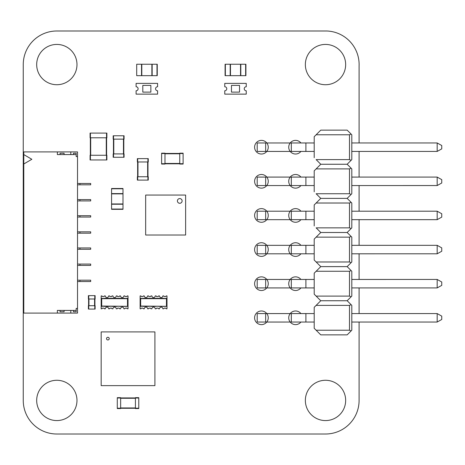 <?xml version="1.0" encoding="UTF-8"?>
<svg xmlns="http://www.w3.org/2000/svg" width="465" height="465" viewBox="0 0 465 465"><rect width="100%" height="100%" fill="white"/><g stroke="black" fill="none" stroke-linecap="round" stroke-linejoin="round"><path stroke-width="0.7" d="M359.09 322.042L359.09 400.423A33.585 33.585 0 0 1 325.506 434.008L56.835 434.008A33.585 33.585 0 0 1 23.25 400.423L23.25 64.577A33.585 33.585 0 0 1 56.835 30.992L326.854 30.992A33.614 33.614 0 0 1 359.09 65.92L359.09 142.964M359.09 151.433L359.09 177.084M359.09 185.552L359.09 211.209M359.09 219.672L359.09 245.328M359.09 253.797L359.09 279.448M359.09 287.916L359.09 313.573M76.981 64.577A20.146 20.146 0 0 0 46.762 47.128A20.146 20.146 0 0 0 46.762 82.026A20.146 20.146 0 0 0 76.981 64.577M345.658 64.577A20.146 20.146 0 0 0 315.433 47.128A20.146 20.146 0 0 0 315.433 82.026A20.146 20.146 0 0 0 345.658 64.577M300.907 177.089A6.824 6.824 0 0 0 290.921 176.305A6.824 6.824 0 0 0 290.916 186.326A6.824 6.824 0 0 0 300.901 185.552M268.253 181.315A6.824 6.824 0 0 0 258.017 175.41A6.824 6.824 0 0 0 258.017 187.226A6.824 6.824 0 0 0 268.253 181.315M268.253 147.196A6.824 6.824 0 0 0 258.017 141.284A6.824 6.824 0 0 0 258.017 153.107A6.824 6.824 0 0 0 268.253 147.196M300.907 142.97A6.824 6.824 0 0 0 290.921 142.185A6.824 6.824 0 0 0 290.916 152.2A6.824 6.824 0 0 0 300.901 151.427M300.907 279.453A6.824 6.824 0 0 0 290.921 278.669A6.824 6.824 0 0 0 290.916 288.689A6.824 6.824 0 0 0 300.901 287.916M300.907 245.334A6.824 6.824 0 0 0 290.921 244.549A6.824 6.824 0 0 0 290.916 254.57A6.824 6.824 0 0 0 300.901 253.797M268.253 283.685A6.824 6.824 0 0 0 258.017 277.774A6.824 6.824 0 0 0 258.017 289.59A6.824 6.824 0 0 0 268.253 283.685M268.253 249.56A6.824 6.824 0 0 0 258.017 243.648A6.824 6.824 0 0 0 258.017 255.471A6.824 6.824 0 0 0 268.253 249.56M268.253 215.44A6.824 6.824 0 0 0 258.017 209.529A6.824 6.824 0 0 0 258.017 221.352A6.824 6.824 0 0 0 268.253 215.44M300.907 211.209A6.824 6.824 0 0 0 290.921 210.43A6.824 6.824 0 0 0 290.916 220.445A6.824 6.824 0 0 0 300.901 219.672M345.658 400.423A20.146 20.146 0 0 0 315.433 382.974A20.146 20.146 0 0 0 315.433 417.872A20.146 20.146 0 0 0 345.658 400.423M76.981 400.423A20.146 20.146 0 0 0 46.762 382.974A20.146 20.146 0 0 0 46.762 417.872A20.146 20.146 0 0 0 76.981 400.423M268.253 317.804A6.824 6.824 0 0 0 258.017 311.893A6.824 6.824 0 0 0 258.017 323.716A6.824 6.824 0 0 0 268.253 317.804M300.907 313.579A6.824 6.824 0 0 0 290.921 312.794A6.824 6.824 0 0 0 290.916 322.809A6.824 6.824 0 0 0 300.901 322.036M158.705 306.383L166.993 306.383L166.993 308.801L166.203 308.801L165.802 308.132L164.151 308.132L163.75 308.801L162.826 308.801A1.657 1.657 0 0 0 161.169 307.144A1.657 1.657 0 0 0 159.512 308.801L158.588 308.801L158.187 308.132L156.536 308.132L156.135 308.801L155.211 308.801A1.657 1.657 0 0 0 153.555 307.144A1.657 1.657 0 0 0 151.898 308.801L150.98 308.801L150.573 308.132L148.928 308.132L148.521 308.801L147.603 308.801A1.657 1.657 0 0 0 145.946 307.144A1.657 1.657 0 0 0 144.29 308.801L143.365 308.801L142.964 308.132L141.314 308.132L140.912 308.801L140.122 308.801L140.122 306.319L140.663 306.051L140.663 298.664L166.453 298.664L166.993 298.391L166.993 295.909L166.203 295.909L165.802 296.577L164.151 296.577L163.75 295.909L162.826 295.909A1.657 1.657 0 0 1 161.169 297.565A1.657 1.657 0 0 1 159.512 295.909L158.588 295.909L158.187 296.577L156.536 296.577L156.135 295.909L155.211 295.909A1.657 1.657 0 0 1 153.555 297.565A1.657 1.657 0 0 1 151.898 295.909L150.98 295.909L150.573 296.577L148.928 296.577L148.521 295.909L147.603 295.909A1.657 1.657 0 0 1 145.946 297.565A1.657 1.657 0 0 1 144.29 295.909L143.365 295.909L142.964 296.577L141.314 296.577L140.912 295.909L140.122 295.909L140.122 298.327L140.796 298.327M143.482 298.327L163.633 298.327M140.796 306.383L140.122 306.383M143.482 306.383L148.405 306.383M140.122 306.319L140.122 298.327M140.663 298.664L140.122 298.391M166.319 298.327L166.993 298.327M166.319 298.46L163.633 298.46M143.482 298.46L140.796 298.46M166.993 306.383L166.993 298.391M151.096 306.383L156.019 306.383M140.663 306.051L166.993 306.319M140.796 306.249L143.482 306.249M151.096 306.249L148.405 306.249M158.705 306.249L156.019 306.249M166.453 306.051L166.453 298.664M349.482 330.226L349.482 305.383L351.122 304.703L347.163 300.745L351.122 296.78L349.482 296.1L316.13 296.1L320.769 300.745L314.206 307.307L314.206 328.302L320.769 334.864L347.163 334.864L351.122 330.906L349.482 330.226L316.13 330.226M351.802 296.1L351.122 296.78L351.802 296.1L351.802 271.264L347.163 266.619L351.802 261.981L351.122 262.661L349.482 261.981L316.13 261.981L320.769 266.619L347.163 266.619M349.482 296.1L349.482 271.264L351.122 270.584L351.802 271.264M347.163 300.745L320.769 300.745L314.206 294.182L314.206 273.188L320.769 266.619L314.206 260.057L314.206 239.062L316.13 237.138L349.482 237.138L351.122 236.464L347.163 232.5L320.769 232.5L316.13 237.138M349.482 271.264L316.13 271.264M314.206 294.182L316.13 296.1M349.482 305.383L316.13 305.383M351.802 305.383L351.122 304.703L351.802 305.383L351.802 330.226L351.122 330.906L351.802 330.226M351.802 279.453L437.181 279.448L351.802 279.453L437.181 279.448L441.75 282.005L437.181 279.448L437.181 287.916L351.802 287.916L437.181 287.916L441.75 285.365L441.75 282.005L441.75 285.365M314.206 273.188L320.769 266.619M305.894 287.916L305.894 279.453L314.206 279.453L265.66 279.453L265.66 287.922L314.206 287.922L291.322 287.916L291.317 279.453L299.786 279.453M314.206 287.922L257.197 287.922L257.197 279.453L314.206 279.453M351.802 261.981L351.802 237.138L351.122 236.464L351.802 237.138M314.206 260.057L316.13 261.981M351.802 313.573L437.181 313.567L351.802 313.573L437.181 313.567L441.75 316.13L437.181 313.567L437.181 322.036L351.802 322.042L437.181 322.036L441.75 319.484L441.75 316.13L441.75 319.484M314.206 307.307L320.769 300.745M299.786 287.916L305.057 287.916M351.802 245.328L437.181 245.322L351.802 245.328L437.181 245.322L441.75 247.886L437.181 245.322L437.181 253.791L351.802 253.797L437.181 253.791L441.75 251.245L441.75 247.886L441.75 251.245M314.206 328.302L320.769 334.864M314.206 322.036L291.322 322.036L291.317 313.579L314.206 313.573L265.66 313.579L265.66 322.047L314.206 322.042L257.197 322.042L257.197 313.579L314.206 313.573M305.894 322.036L305.894 313.579L299.786 313.579M347.163 232.5L351.122 228.536L349.482 227.862L316.13 227.862L320.769 232.5L314.206 239.062M314.206 253.797L257.197 253.803L257.197 245.334L314.206 245.328L265.66 245.334L265.66 253.803L314.206 253.797L291.322 253.797L291.317 245.334L314.206 245.334M351.122 228.536L351.802 227.862L351.122 228.536M305.894 253.797L305.894 245.334L299.786 245.334M320.769 232.5L316.13 227.862M299.786 322.036L305.057 322.036M299.786 253.797L305.057 253.797M351.802 227.862L351.802 203.019L347.163 198.381L320.769 198.381L314.206 204.943L314.206 225.938M349.482 227.862L349.482 203.019L351.122 202.339L351.802 203.019M349.482 203.019L316.13 203.019M347.163 198.381L351.122 194.417L349.482 193.736L316.13 193.736L320.769 198.381L314.206 204.943M351.802 211.209L437.181 211.203L351.802 211.209L437.181 211.203L441.75 213.761L437.181 211.203L437.181 219.672L351.802 219.672L437.181 219.672L441.75 217.12L441.75 213.761L441.75 217.12M314.206 219.672L291.322 219.672L291.317 211.215L314.206 211.209L265.66 211.209L265.66 219.683L314.206 219.678L257.197 219.678L257.197 211.209L314.206 211.209M351.122 194.417L351.802 193.736L351.122 194.417M305.894 219.672L305.894 211.209L299.786 211.209M320.769 198.381L316.13 193.736M299.786 219.672L305.057 219.672M351.802 193.736L351.802 168.9L347.163 164.255L320.769 164.255L314.206 170.818L314.206 191.813M349.482 193.736L349.482 168.9L351.122 168.22L351.802 168.9M349.482 168.9L316.13 168.9M347.163 164.255L351.122 160.297L349.482 159.617L316.13 159.617L320.769 164.255L314.206 170.818M351.802 177.089L437.181 177.084L351.802 177.084L437.181 177.084L441.75 179.641L437.181 177.084L437.181 185.547L351.802 185.552L437.181 185.547L441.75 183.001L441.75 179.641L441.75 183.001M314.206 185.552L291.322 185.552L291.317 177.089L314.206 177.089L265.66 177.089L265.66 185.558L314.206 185.552L257.197 185.558L257.197 177.089L314.206 177.089M351.122 160.297L351.802 159.617L351.122 160.297M305.894 185.552L305.894 177.089L299.786 177.089M320.769 164.255L316.13 159.617M299.786 185.552L305.057 185.552M351.802 159.617L351.802 134.774L347.163 130.136L320.769 130.136L314.206 136.698L314.206 157.693M349.482 159.617L349.482 134.774L351.122 134.094L351.802 134.774M349.482 134.774L316.13 134.774M320.769 130.136L314.206 136.698M351.802 142.964L437.181 142.958L351.802 142.964L437.181 142.958L441.75 145.522L437.181 142.958L437.181 151.427L351.802 151.433L437.181 151.427L441.75 148.876L441.75 145.522L441.75 148.876M314.206 151.427L291.322 151.433L291.317 142.97L314.206 142.97L265.66 142.97L265.66 151.439L314.206 151.433L257.197 151.433L257.197 142.97L314.206 142.964M305.894 151.427L305.894 142.97L299.786 142.97M299.786 151.427L305.057 151.427M88.402 309.074L88.402 305.714L88.402 309.074L95.122 309.074L95.122 305.714L94.784 305.714L94.784 309.074M88.402 305.714L94.784 305.714M88.606 298.995L88.606 305.714L88.606 298.995M94.918 298.995L94.918 305.714M88.402 295.641L95.122 295.641L95.122 298.995L88.402 298.995L88.402 295.641L88.402 298.995M106.537 137.791L106.874 137.791L106.874 133.089L106.537 133.089L106.537 137.791L90.082 137.791L90.082 133.089L106.537 133.089M106.607 137.791L106.607 155.258L106.607 137.791M90.35 137.791L90.35 155.258M106.537 159.96L106.874 159.96L106.874 155.258L106.537 155.258L106.537 159.96L90.082 159.96L90.082 155.258L106.537 155.258M123.737 153.915L113.187 153.915L113.187 157.269L124.068 157.269L124.068 153.915L123.737 153.915L123.737 157.269M123.8 139.134L123.8 153.915M113.46 139.134L113.46 153.915M123.737 135.78L124.068 135.78L124.068 139.134L113.187 139.134L113.187 135.78L123.737 135.78L123.737 139.134M120.644 408.212L120.644 397.668L117.285 397.668L117.285 408.549L120.644 408.549L120.644 408.212L117.285 408.212M135.42 397.935L120.644 397.935L135.42 397.935M135.42 408.282L120.644 408.282M138.779 408.212L138.779 408.549L135.42 408.549L135.42 397.668L138.779 397.668L138.779 408.212L135.42 408.212M179.752 153.508L179.752 164.058L183.111 164.058L183.111 153.177L179.752 153.177L179.752 153.508L183.111 153.508M179.752 153.177L183.111 153.177M164.976 153.444L179.752 153.444M164.976 163.785L179.752 163.785M161.617 153.508L161.617 153.177L164.976 153.177L164.976 164.058L161.617 164.058L161.617 153.508L164.976 153.508M161.617 153.177L164.976 153.177M157.589 92.117L157.589 90.774A2.017 2.017 0 0 1 155.572 88.757A2.017 2.017 0 0 1 157.589 86.746L157.589 83.386L136.094 83.386L136.094 86.746A2.017 2.017 0 0 1 138.111 88.757A2.017 2.017 0 0 1 136.094 90.774L136.094 94.133L157.589 94.133L157.589 92.117M142.807 85.403L142.807 92.117L150.869 92.117L150.869 85.403L142.807 85.403M77.521 199.59L79.939 199.59L79.939 200.932L77.521 200.932M79.939 199.59L90.687 199.59L90.687 200.932L79.939 200.932M23.785 154.583L31.847 159.286L23.785 163.988L23.785 151.898L77.521 151.898L77.521 308.4L76.179 308.4L76.179 310.417L57.369 310.417L57.369 313.102L77.521 313.102L77.521 308.4M77.521 183.466L90.687 183.466L90.687 184.808L77.521 184.808M23.785 163.988L23.785 313.102L57.369 313.102M79.939 280.192L79.939 281.534L90.687 281.534L90.687 280.192L77.521 280.192M79.939 281.534L77.521 281.534M79.939 264.068L79.939 265.41L90.687 265.41L90.687 264.068L77.521 264.068M79.939 265.41L77.521 265.41M77.521 215.708L90.687 215.708L90.687 217.05L77.521 217.05M79.939 247.95L79.939 249.292L90.687 249.292L90.687 247.95L77.521 247.95M79.939 249.292L77.521 249.292M77.521 231.826L90.687 231.826L90.687 233.174L77.521 233.174M77.521 156.6L76.179 156.6L76.179 154.583L57.369 154.583L57.369 151.898M64.089 154.583L64.089 153.241L60.061 153.241L60.061 154.583M70.808 151.898L70.808 154.583M76.179 154.583L76.179 153.241L73.493 153.241L73.493 154.583M64.089 310.417L64.089 311.759L60.061 311.759L60.061 310.417M70.808 313.102L70.808 310.417M76.179 310.417L76.179 311.759L73.493 311.759L73.493 310.417M152.148 64.246L136.698 64.246L136.698 75.661L157.251 75.661L157.251 64.246L152.148 64.246L152.148 75.661M136.698 75.661L136.698 64.246M141.802 64.246L141.802 75.661M151.875 64.246L151.875 75.661M119.749 306.383L128.032 306.383L128.032 308.801L127.247 308.801L126.84 308.132L125.195 308.132L124.789 308.801L123.87 308.801A1.657 1.657 0 0 0 122.214 307.144A1.657 1.657 0 0 0 120.557 308.801L119.633 308.801L119.232 308.132L117.581 308.132L117.18 308.801L116.256 308.801A1.657 1.657 0 0 0 114.599 307.144A1.657 1.657 0 0 0 112.943 308.801L112.019 308.801L111.617 308.132L109.967 308.132L109.566 308.801L108.641 308.801A1.657 1.657 0 0 0 106.985 307.144A1.657 1.657 0 0 0 105.328 308.801L104.41 308.801L104.003 308.132L102.358 308.132L101.951 308.801L101.167 308.801L101.167 306.319L101.701 306.051L101.701 298.664L127.497 298.664L128.032 298.391L128.032 295.909L127.247 295.909L126.84 296.577L125.195 296.577L124.789 295.909L123.87 295.909A1.657 1.657 0 0 1 122.214 297.565A1.657 1.657 0 0 1 120.557 295.909L119.633 295.909L119.232 296.577L117.581 296.577L117.18 295.909L116.256 295.909A1.657 1.657 0 0 1 114.599 297.565A1.657 1.657 0 0 1 112.943 295.909L112.019 295.909L111.617 296.577L109.967 296.577L109.566 295.909L108.641 295.909A1.657 1.657 0 0 1 106.985 297.565A1.657 1.657 0 0 1 105.328 295.909L104.41 295.909L104.003 296.577L102.358 296.577L101.951 295.909L101.167 295.909L101.167 298.327L101.835 298.327M104.526 298.327L124.672 298.327M101.835 306.383L101.167 306.383M104.526 306.383L109.449 306.383M101.167 306.319L101.167 298.327M101.701 298.664L101.167 298.391M127.364 298.327L128.032 298.327M127.364 298.46L124.672 298.46M104.526 298.46L101.835 298.46M128.032 306.383L128.032 298.391M112.135 306.383L117.064 306.383M101.701 306.051L128.032 306.319M101.835 306.249L104.526 306.249M112.135 306.249L109.449 306.249M119.749 306.249L117.064 306.249M127.497 306.051L127.497 298.664M107.88 339.967A1.343 1.343 0 0 0 109.228 338.625A1.343 1.343 0 0 0 107.88 337.282A1.343 1.343 0 0 0 106.537 338.625A1.343 1.343 0 0 0 107.88 339.967M101.167 331.911L154.903 331.911L154.903 385.642L101.167 385.642L101.167 331.911M154.903 340.304L154.903 343.664M154.903 347.024L154.903 350.383M154.903 353.737L154.903 357.097M154.903 363.816L154.903 360.456M154.903 367.17L154.903 370.529M154.903 373.889L154.903 377.249M143.144 385.642L146.504 385.642M139.785 385.642L136.431 385.642M133.071 385.642L129.712 385.642M126.352 385.642L122.993 385.642M119.639 385.642L116.279 385.642M112.919 385.642L109.56 385.642M101.167 373.889L101.167 377.249M101.167 367.17L101.167 370.529M101.167 363.816L101.167 360.456M101.167 353.737L101.167 357.097M101.167 347.024L101.167 350.383M101.167 340.304L101.167 343.664M112.919 331.911L109.56 331.911M119.639 331.911L116.279 331.911M126.352 331.911L122.993 331.911M133.071 331.911L129.712 331.911M139.785 331.911L136.431 331.911M146.504 331.911L143.144 331.911M224.758 85.403L224.758 86.746A2.017 2.017 0 0 1 226.769 88.757A2.017 2.017 0 0 1 224.758 90.774L224.758 94.133L246.247 94.133L246.247 90.774A2.017 2.017 0 0 1 244.235 88.757A2.017 2.017 0 0 1 246.247 86.746L246.247 83.386L224.758 83.386L224.758 85.403M239.533 92.117L239.533 85.403L231.471 85.403L231.471 92.117L239.533 92.117M230.198 75.661L245.642 75.661L245.642 64.246L225.089 64.246L225.089 75.661L230.198 75.661L230.198 64.246M245.915 75.661L245.915 64.246L245.642 75.661M240.539 75.661L240.539 64.246M230.466 75.661L230.466 64.246M148.248 158.617L148.248 161.971L148.248 158.617L137.367 158.617L137.367 161.971L137.704 161.971L137.704 158.617M148.248 161.971L137.704 161.971M147.98 176.752L147.98 161.971L147.98 176.752M137.64 176.752L137.64 161.971L137.64 176.752M148.248 180.106L137.367 180.106L137.367 176.752L148.248 176.752L148.248 180.106L148.248 176.752M122.993 204.222L122.993 188.773L111.577 188.773L111.577 209.326L122.993 209.326L122.993 204.222L111.577 204.222M122.993 188.505L111.577 188.505L122.993 188.773M122.993 193.876L111.577 193.876M122.993 203.955L111.577 203.955M185.628 210L185.628 206.64M185.628 195.056L185.628 235.017L145.667 235.017L145.667 195.056L185.628 195.056M180.763 195.056L177.403 195.056M185.628 216.713L185.628 213.359M174.044 195.056L170.684 195.056M185.628 223.433L185.628 220.073M167.324 195.056L163.971 195.056M160.611 195.056L157.251 195.056M177.403 235.017L180.763 235.017M153.892 195.056L150.532 195.056M170.684 235.017L174.044 235.017M163.971 235.017L167.324 235.017M145.667 206.64L145.667 210M157.251 235.017L160.611 235.017M145.667 213.359L145.667 216.713M150.532 235.017L153.892 235.017M145.667 220.073L145.667 223.433M177.403 200.932A2.348 2.348 0 0 1 180.926 198.892A2.348 2.348 0 0 1 180.926 202.967A2.348 2.348 0 0 1 177.403 200.932M349.482 261.981L349.482 237.138M88.739 305.714L88.739 309.074M94.581 298.995L94.581 305.714M88.943 298.995L88.943 305.714M88.739 295.641L88.739 298.995M94.784 295.641L94.784 298.995M90.419 133.089L90.419 137.791M106.27 137.791L106.27 155.258M90.687 137.791L90.687 155.258M90.419 155.258L90.419 159.96M113.524 153.915L113.524 157.269M123.463 139.134L123.463 153.915M113.791 139.134L113.791 153.915M113.524 135.78L113.524 139.134M120.644 398.005L117.285 398.005M135.42 407.945L120.644 407.945M135.42 398.273L120.644 398.273M138.779 398.005L135.42 398.005M179.752 163.721L183.111 163.721M164.976 153.781L179.752 153.781M164.976 163.453L179.752 163.453M161.617 163.721L164.976 163.721M79.939 183.466L79.939 184.808M79.939 215.708L79.939 217.05M79.939 231.826L79.939 233.174M141.534 64.246L141.534 75.661M156.984 64.246L156.984 75.661M240.806 75.661L240.806 64.246M225.362 75.661L225.362 64.246M147.917 161.971L147.917 158.617M137.971 176.752L137.971 161.971M147.643 176.752L147.643 161.971M147.917 180.106L147.917 176.752M137.704 180.106L137.704 176.752M122.993 193.609L111.577 193.609M122.993 209.058L111.577 209.058"/></g></svg>
